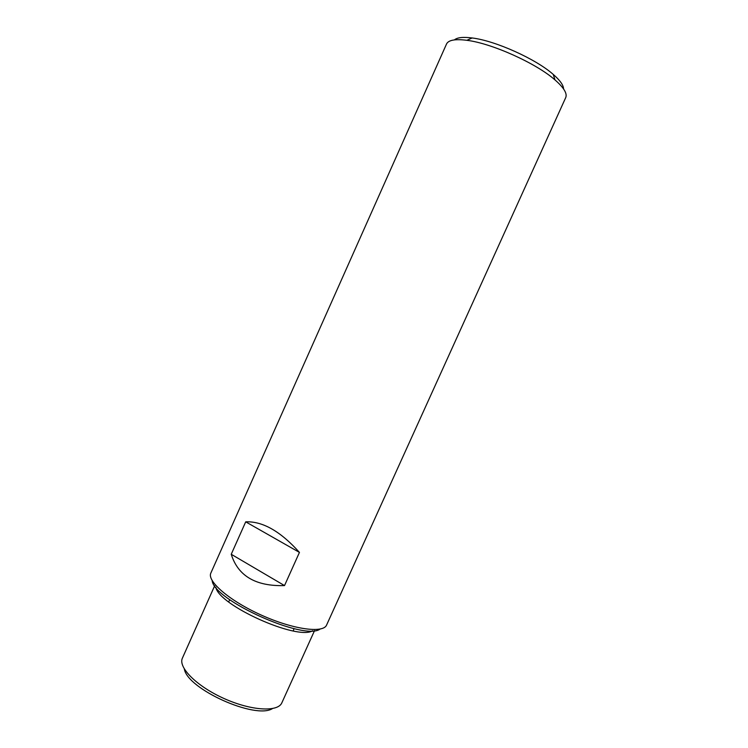 <?xml version="1.0" encoding="UTF-8"?>
<svg xmlns="http://www.w3.org/2000/svg" width="748" height="748" viewBox="0 0 748 748"><rect width="100%" height="100%" fill="white"/><g stroke="black" fill="none" stroke-linecap="round" stroke-linejoin="round"><path stroke-width="1.12" d="M210.871 573.005C206.663 581.103 229.599 600.906 261.473 615.174C293.3 629.535 323.342 633.537 326.605 625.019L565.722 97.595C567.433 93.556 563.861 87.666 554.997 79.924C536.204 63.29 491.773 43.319 466.855 40.308C455.186 38.821 448.407 40.065 446.519 44.02L210.871 573.005M231.235 554.277C238.023 575.997 255.788 586.432 284.511 585.591L299.443 552.407C280.491 531.304 262.576 521.122 245.709 521.842L231.235 554.277L284.511 585.591M182.531 657.847L182.418 658.09C177.846 667.263 196.733 686.318 224.017 698.51C251.253 710.824 278.041 712.292 281.865 702.783L314.553 630.601M184.335 669.021C187.411 689.076 255.377 719.623 272.422 708.608M212.18 580.635C213.619 600.233 304.417 641.045 320.022 629.096M454.41 39.887C457.271 37.456 463.18 36.811 472.156 37.97C495.204 40.691 535.895 58.98 553.23 74.407C560.046 80.345 563.496 85.197 563.571 88.947M299.443 552.407L245.709 521.842M215.835 587.245C218.603 605.263 297.339 640.653 312.655 630.76M182.418 658.09L214.695 585.721M472.156 37.97L466.855 40.308M553.23 74.407L554.997 79.924M229.851 599.784L228.561 601.841M293.973 628.601L293.3 630.938"/></g></svg>
